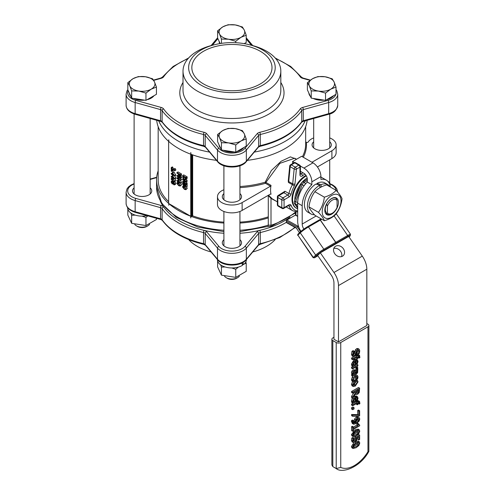 <?xml version="1.0" encoding="UTF-8"?>
<svg xmlns="http://www.w3.org/2000/svg" width="495" height="495" viewBox="0 0 495 495"><rect width="100%" height="100%" fill="white"/><g stroke="black" fill="none" stroke-linecap="round" stroke-linejoin="round"><path stroke-width="0.74" d="M326.62 214.019A9.164 5.29 120 0 0 331.44 213.716L332.25 213.246A8.019 4.628 -60 0 1 327.43 212.93L326.62 214.019L326.186 212.343A8.099 4.678 -60 0 1 326.186 205.19L326.62 204.014L327.43 206.038A8.019 4.628 -60 0 1 337.07 200.475L336.26 198.452A9.164 5.29 120 0 0 326.62 204.014M331.625 198.489A9.622 5.556 120 0 0 325.413 213.128A9.622 5.556 120 0 0 336.687 208.673A9.622 5.556 120 0 0 337.838 199.559A9.622 5.556 120 0 0 331.625 198.489M322.214 211.773A13.309 7.685 120 0 0 336.328 213.036A13.309 7.685 120 0 0 336.328 194.219A13.309 7.685 120 0 0 322.214 211.773M324.367 197.171C329.522 195.612 333.451 193.347 336.148 190.371C339.341 193.873 341.303 196.663 342.039 198.749C341.303 204.522 339.341 209.583 336.148 213.933C333.451 216.909 329.522 219.174 324.367 220.733C323.631 218.648 321.663 215.857 318.477 212.355C321.663 207.999 323.631 202.944 324.367 197.171L314.863 191.683C311.671 196.032 309.703 201.094 308.973 206.867C309.703 208.952 311.671 211.742 314.863 215.245L324.367 220.733M336.148 190.371L326.644 184.883C321.49 186.442 317.561 188.706 314.863 191.683M318.477 212.355L308.973 206.867M337.07 200.475L337.07 207.368A8.019 4.628 -60 0 1 332.25 213.246M327.43 206.038L327.43 212.93M319.875 187.735L319.875 185.192L315.779 184.09A16.917 9.764 -60 0 0 305.217 199.021A16.917 9.764 -60 0 0 307.921 212.188L310.922 213.92A16.917 9.764 -60 0 1 308.428 200.048A16.917 9.764 -60 0 1 319.875 185.192M316.979 184.4L316.979 183.397L321.076 184.623A16.917 9.764 -60 0 1 327.839 184.623A16.917 9.764 -60 0 1 330.029 186.838M314.381 214.706A16.917 9.764 -60 0 1 310.922 213.92M321.076 184.623L321.076 187.091M127.828 209.15L127.828 215.071L131.658 223.332L145.963 225.541L156.439 219.495L156.439 218.276M147.826 215.876L145.963 217.472L142.016 216.129M135.253 215.127L131.658 215.263L130.903 213.054M131.658 223.332L131.658 215.263M145.963 225.541L145.963 217.472M127.623 207.659L127.623 207.751A14.51 8.378 0 0 0 146.996 215.641M217.608 260.989L217.608 266.904L221.444 275.164L235.75 277.379L246.225 271.334L246.225 263.266L244.493 263.761M238.411 267.077L235.75 269.311L231.802 267.962M225.039 266.966L221.444 267.096L220.69 264.893M243.088 264.299L242.371 264.627M245.805 262.016L246.225 263.266M221.444 275.164L221.444 267.096M235.75 277.379L235.75 269.311M242.847 262.523L243.571 264.578A14.51 8.378 0 0 0 246.43 259.584L246.43 259.51M217.41 259.51L217.41 259.584A14.51 8.378 0 0 0 226.648 267.393A14.51 8.378 0 0 0 242.606 265.252L241.77 263.086M243.571 264.578L242.006 263.674M334.088 81.997L336.006 87.058L330.771 89.15A12.827 7.406 0 0 0 334.088 81.997A12.827 7.406 0 0 0 325.023 76.756L332.176 78.798L334.088 81.997M325.537 93.103L318.384 91.061A12.827 7.406 0 0 0 330.771 89.15L325.537 93.103L325.537 100.349L311.231 98.14L307.395 89.88L307.395 82.634L312.63 78.674L317.87 76.589L325.023 76.756A12.827 7.406 0 0 0 312.63 78.674A12.827 7.406 0 0 0 309.313 85.827A12.827 7.406 0 0 0 318.384 91.061L311.231 90.894L309.313 85.827L307.395 82.634M325.537 100.349L336.006 94.304L336.006 87.058M311.231 98.14L311.231 90.894M333.537 95.733A12.827 7.406 180 0 1 326.644 99.712M324.188 100.145A12.827 7.406 180 0 1 313.261 98.456M310.427 96.407A12.827 7.406 180 0 1 308.88 93.079M244.307 30.158L246.225 35.225L240.985 37.311A12.827 7.406 0 0 0 244.307 30.158A12.827 7.406 0 0 0 235.236 24.923L242.389 26.965L244.307 30.158M235.75 41.271L228.597 39.229A12.827 7.406 0 0 0 240.985 37.311L235.75 41.271L235.75 42.719M221.444 39.056L219.526 33.988A12.827 7.406 0 0 0 228.597 39.229L221.444 39.056L221.444 43.362M222.849 26.835L228.084 24.75L235.236 24.923A12.827 7.406 0 0 0 222.849 26.835A12.827 7.406 0 0 0 219.526 33.988L217.608 30.795L222.849 26.835M220.17 43.56L217.608 38.041L217.608 30.795M244.184 43.647L246.225 42.471L246.225 35.225M219.885 43.603A12.827 7.406 180 0 1 219.093 41.24M149.583 224.297A8.019 4.628 180 0 1 147.801 225.856A8.019 4.628 180 0 1 136.465 225.856A8.019 4.628 180 0 1 134.788 224.439M136.465 225.856L137.505 226.456A6.54 3.774 0 0 0 146.761 226.456L147.801 225.856M154.52 81.997L156.439 87.058L151.204 89.15A12.827 7.406 0 0 0 154.52 81.997A12.827 7.406 0 0 0 145.45 76.756L152.608 78.798L154.52 81.997M145.963 93.103L138.81 91.061A12.827 7.406 0 0 0 151.204 89.15L145.963 93.103L145.963 100.349L131.658 98.14L127.828 89.88L127.828 82.634L133.062 78.674L138.297 76.589L145.45 76.756A12.827 7.406 0 0 0 133.062 78.674A12.827 7.406 0 0 0 129.746 85.827A12.827 7.406 0 0 0 138.81 91.061L131.658 90.894L129.746 85.827L127.828 82.634M145.963 100.349L156.439 94.304L156.439 87.058M131.658 98.14L131.658 90.894M153.97 95.733A12.827 7.406 180 0 1 147.077 99.712M144.614 100.145A12.827 7.406 180 0 1 133.687 98.456M130.853 96.407A12.827 7.406 180 0 1 129.313 93.079M239.363 276.13A8.019 4.628 180 0 1 237.588 277.689A8.019 4.628 180 0 1 226.246 277.689A8.019 4.628 180 0 1 224.575 276.272M226.246 277.689L227.292 278.295A6.54 3.774 0 0 0 236.542 278.295L237.588 277.689M244.307 133.829L246.225 138.897L240.985 140.982A12.827 7.406 0 0 0 244.307 133.829A12.827 7.406 0 0 0 235.236 128.595L242.389 130.637L244.307 133.829M235.75 144.942L228.597 142.9A12.827 7.406 0 0 0 240.985 140.982L235.75 144.942L235.75 152.188L221.444 149.973L217.608 141.719L217.608 134.467L222.849 130.513L228.084 128.422L235.236 128.595A12.827 7.406 0 0 0 222.849 130.513A12.827 7.406 0 0 0 219.526 137.666A12.827 7.406 0 0 0 228.597 142.9L221.444 142.727L219.526 137.666L217.608 134.467M235.75 152.188L246.225 146.143L246.225 138.897M221.444 149.973L221.444 142.727M243.75 147.566A12.827 7.406 180 0 1 236.858 151.55M234.401 151.977A12.827 7.406 180 0 1 223.474 150.288M220.64 148.24A12.827 7.406 180 0 1 219.093 144.911M316.979 183.397A16.917 9.764 -60 0 1 324.838 182.89L327.839 184.623M349.773 236.276A0.804 0.65 -133.9 0 1 349.687 236.387L350.522 234.321A7.215 0.835 145.3 0 0 347.657 235.484L335.808 242.327A0.804 0.464 60 0 1 335.919 243.305L334.558 244.617L348.678 236.468L362.291 256.119A16.032 9.257 60 0 1 366.826 269.212L366.826 325.5L338.487 341.866L338.487 285.572A16.032 9.257 -120 0 0 333.952 272.485L320.333 252.827L334.447 244.679L335.808 243.373A0.804 0.464 -120 0 0 335.697 242.389L320.277 220.133A0.804 0.464 -120 0 0 319.535 219.768A0.804 0.464 -120 0 0 319.485 219.811L307.748 226.58M300.354 166.035L303.905 168.083A11.224 6.478 60 0 1 311.844 181.832L311.844 184.654L307.308 182.036L307.308 179.215A4.808 2.778 -120 0 0 303.905 173.318L300.409 171.301M292.57 163.616L292.57 161.537L294.42 162.608M303.881 229.08A6.41 3.7 60 0 1 302.204 224.049L302.204 205.722A20.041 11.571 120 0 1 311.844 184.654M300.935 231.363A12.827 7.406 -120 0 1 297.674 221.432L297.674 203.105A20.041 11.571 -60 0 1 297.674 202.69A20.041 11.571 -60 0 1 304.45 185.229A20.041 11.571 -60 0 1 305.069 184.456A20.041 11.571 -60 0 1 307.308 182.036M338.487 341.866L333.952 339.248L333.952 282.954A9.622 5.556 60 0 0 331.229 275.102L317.611 255.451L320.333 252.827M341.593 256.577A6.095 4.925 46.1 0 0 339.879 250.414A6.095 4.925 46.1 0 0 333.791 248.465M334.744 253.7A6.095 4.925 -133.9 0 1 334.824 246.819A6.095 4.925 -133.9 0 1 342.602 247.797A6.095 4.925 -133.9 0 1 343.276 255.599A6.095 4.925 -133.9 0 1 334.744 253.7M320.915 177.111A20.041 11.571 -60 0 1 321.861 177.563L326.397 180.18A20.041 11.571 120 0 0 320.915 179.419L320.915 176.591A11.224 6.478 -120 0 0 312.976 162.849L301.641 156.302L292.57 161.537M330.394 187.048A20.041 11.571 120 0 0 326.397 180.18M335.808 242.327L320.389 220.071L321.8 219.254M319.597 219.743A0.804 0.464 60 0 1 319.646 219.706A0.804 0.464 60 0 1 320.389 220.071M296.078 196.979A16.032 9.257 -60 0 1 300.335 186.002M297.674 208.092L294.519 203.612A3.205 1.85 -60 0 1 294.519 200.995L301.065 184.121A3.205 1.85 -60 0 1 303.033 181.684L307.308 179.215M289.946 217.206A73.749 42.582 180 0 1 259.702 230.373A1.603 0.495 76.8 0 1 260.308 232.539A75.358 43.504 0 0 0 286.358 222.317A0.804 0.47 119 0 0 286.537 222.682L295.93 227.892A0.804 0.47 -61 0 1 295.75 227.514L286.358 222.304L286.333 221.024L297.476 227.199L298.553 226.444M297.674 216.129L295.793 215.084A0.804 0.47 119 0 0 295.391 215.127L297.674 216.389M298.411 225.992L298.033 226.215L286.89 220.034L295.391 215.127M286.89 220.034A0.804 0.47 119 0 0 286.333 221.024M298.807 227.162L298.38 226.549A0.804 0.464 -120 0 0 298.033 226.215A0.804 0.47 119 0 0 297.476 227.199L300.496 231.555A0.804 0.65 -133.9 0 1 300.57 231.691M306.312 175.861A19.237 11.107 120 0 0 292.57 199.504A19.237 11.107 120 0 0 296.555 208.308L295.985 207.98A19.237 11.107 -60 0 1 292.001 199.176A19.237 11.107 -60 0 1 306.015 175.385M211.087 251.967A48.9 28.234 180 0 1 197.338 246.386A48.9 28.234 180 0 1 188.657 239.586M275.177 239.586A48.9 28.234 180 0 1 252.747 251.967M223.901 233.256A73.749 42.582 180 0 1 204.132 230.373A73.749 42.582 180 0 1 163.604 206.972A73.749 42.582 180 0 1 160.256 200.995M134.114 184.004A14.429 8.328 180 0 0 127.735 191.503A14.429 8.328 180 0 0 135.853 198.427L161.24 205.518A4.808 2.778 0 0 1 163.604 206.972A1.603 1.213 144.8 0 0 162.113 208.63A75.358 43.504 0 0 0 203.525 232.539A1.603 0.495 103.2 0 1 204.132 230.373A4.808 2.778 0 0 1 206.65 231.734L218.926 246.392A14.429 8.328 180 0 0 231.92 251.095A14.429 8.328 180 0 0 244.907 246.392L257.19 231.734A4.808 2.778 0 0 1 259.702 230.373A73.749 42.582 180 0 1 239.933 233.256M150.152 187.859A9.622 5.556 180 0 1 151.755 190.928A9.622 5.556 180 0 1 149.447 194.535A9.622 5.556 180 0 1 135.333 194.857A9.622 5.556 180 0 1 132.512 190.928A9.622 5.556 180 0 1 134.114 187.859M239.933 239.698A9.622 5.556 180 0 1 241.535 242.767A9.622 5.556 180 0 1 239.233 246.374A9.622 5.556 180 0 1 225.114 246.689A9.622 5.556 180 0 1 222.298 242.767A9.622 5.556 180 0 1 223.901 239.698M215.102 44.581L212.924 45.113A48.9 28.234 0 0 0 183.014 71.125A48.9 28.234 0 0 0 197.338 91.092A48.9 28.234 0 0 0 250.631 97.212A48.9 28.234 0 0 0 280.82 71.125A48.9 28.234 0 0 0 250.909 45.113L248.731 44.581A43.288 24.991 180 0 1 267.838 81.564A43.288 24.991 180 0 1 201.31 85.282A43.288 24.991 180 0 1 215.102 44.581A43.288 24.991 180 0 1 248.731 44.581M203.575 83.977A40.083 23.141 180 0 1 191.837 67.611A40.083 23.141 180 0 1 231.92 44.47A40.083 23.141 180 0 1 272.002 67.611A40.083 23.141 180 0 1 247.259 88.995A40.083 23.141 180 0 1 203.575 83.977M158.165 170.874A75.358 43.504 0 0 0 156.562 179.803A75.358 43.504 0 0 0 168.64 203.426L168.77 203.167M168.628 201.663A73.749 42.582 180 0 1 158.165 179.803L158.165 126.677M168.64 203.426L168.64 141.378A75.358 43.504 180 0 1 156.692 120.297M168.77 139.807L168.832 141.545A75.358 43.504 180 0 0 190.699 154.174L190.767 217.961L190.699 216.222L168.832 203.6L168.77 205.264M171.221 170.447L172.353 169.791L173.015 170.175L173.015 170.812L171.883 171.468L171.883 170.825L171.221 170.447L171.221 171.084L171.883 171.468M174.995 178.788L175.88 180.471L174.488 181.77L174.747 181.121L172.947 178.806L171.592 178.336L171.146 179.048L172.947 181.362L174.488 181.77M179.858 178.392L181.498 179.338L181.498 179.833L180.366 180.483L180.366 179.988L177.631 178.41L180.366 178.386L180.366 177.631L176.907 175.638L176.907 176.133L179.889 177.853L176.907 177.897L176.907 178.491L180.366 180.483M176.907 177.897L178.813 177.229M176.907 175.638L178.299 175.131M180.458 176.375L181.498 176.975L181.498 177.73L180.366 178.386M174.617 175.942L175.812 177.823L175.812 178.318L174.673 178.973L172.409 175.385L172.409 177.148L171.221 176.461L171.221 176.975L172.78 178.355L172.78 177.878L174.673 178.973M171.221 176.461L172.409 175.836M176.907 172.606L178.045 171.957L181.498 173.949L181.281 175.874L180.031 176.622L180.366 174.605L176.907 172.606L176.907 173.139L178.2 173.881L178.559 175.731L179.326 176.523L181.281 175.874L180.458 175.867M172.409 172.39L173.541 171.734L174.03 172.019L175.812 175.323L174.673 175.979L172.409 172.39L172.409 174.153L171.221 173.467L171.221 173.98L172.78 175.36L172.78 174.883L174.673 175.979M171.221 173.467L172.409 172.842M186.578 186.906L187.258 188.403L185.866 189.703L186.126 189.059L184.326 186.739L182.971 186.269L182.525 186.98L184.326 189.294L185.866 189.703M184.845 185.774L185.65 186.2M173.887 169.086L175.341 168.616L175.818 170.131L174.685 170.787L174.203 169.271L173.887 169.086L173.887 169.81L171.573 168.473L171.221 167.545L171.221 169.494L171.573 169.698L171.573 168.987L174.685 170.787M171.221 167.545L172.353 166.895L172.706 167.824L174.395 168.795M185.545 182.024L187.19 182.971L187.19 183.466L186.052 184.115L186.052 183.626L183.317 182.042L186.052 182.018L186.052 181.263L182.599 179.27L182.599 179.765L185.582 181.486L182.599 181.529L182.599 182.123L186.052 184.115M182.599 181.529L184.505 180.861M185.761 179.784L187.19 180.607L187.19 181.362L186.052 182.018M180.687 183.088L181.566 184.771L180.18 186.071L180.434 185.427L178.633 183.107L177.278 182.636L176.839 183.348L178.639 185.662L180.18 186.071M182.599 175.546L183.732 174.89L187.19 176.888L186.912 179.066L185.588 179.877L186.052 177.544L182.599 175.546L182.878 178.039L184.326 179.691L185.78 179.722L186.912 179.066M180.434 180.446L181.498 182.618L180.366 183.274L178.584 179.97L178.095 179.685L178.095 181.448L176.907 180.762L178.095 182.438L178.472 182.655L178.472 182.179L180.366 183.274M176.907 180.762L178.095 180.143M186.405 183.917L187.19 184.363L187.19 186.553L186.052 187.209L186.052 185.019L184.276 183.992L184.196 185.39L183.701 185.328L182.927 184.103L183.212 183.212L182.723 182.933L182.525 183.862L183.695 185.873L184.53 185.941L184.728 184.771L185.65 185.297L185.65 186.974L186.052 187.209M184.159 182.921L184.307 184.196M175.007 184.159L175.886 183.466L174.976 181.739L174.246 181.832M307.141 120.297A75.358 43.504 180 0 1 247.37 160.331M216.463 160.331A75.358 43.504 180 0 1 190.996 154.285L190.767 152.51M223.901 222.131A73.749 42.582 180 0 1 192.673 215.851L190.996 216.334A75.358 43.504 0 0 0 223.901 223.059M268.284 216.847A73.749 42.582 180 0 1 239.933 222.131M239.933 223.059A75.358 43.504 0 0 0 268.284 217.905L268.284 195.463L271 198.433L276.581 201.409M190.767 217.961L190.996 216.334M296.183 159.031L290.373 156.884L281.141 161.265L271.347 170.528L265.184 182.197L265.914 182.395L279.83 163.362L294.766 158.221L296.542 159.242M239.933 186.522A73.749 42.582 180 0 0 265.184 182.197L265.914 182.395M265.184 182.364L265.438 183.299L265.908 182.432L271.025 185.384A23.246 13.421 120 0 0 270.944 185.854A23.246 13.421 120 0 0 271.025 194.244A0.804 0.464 120 0 0 270.876 194.021A0.804 0.464 120 0 0 270.474 194.059L242.123 210.431A14.429 8.328 180 0 1 226.394 212.237A14.429 8.328 180 0 1 217.484 204.54L217.484 196.688A14.429 8.328 0 0 0 226.394 204.379A14.429 8.328 0 0 0 242.123 202.579L270.474 186.207A0.804 0.464 120 0 0 271.025 185.384M268.284 195.946L267.925 195.531M313.688 137.919A14.429 8.328 0 0 0 307.977 142.282A1.603 0.928 180 0 1 306.343 142.356L305.669 141.737M271.124 198.136L277.361 201.855M271.514 198.062L268.482 195.209M295.503 212.033A76.96 44.432 180 0 1 271 225.274L268.284 225.107L268.005 226.438L270.74 226.605L271 225.274L271 198.433M239.933 230.262A75.358 43.504 180 0 0 268.284 225.107L268.284 217.905M288.975 196.998A1.603 0.928 -120 0 0 287.843 195.03L282.936 197.864A1.603 0.928 60 0 1 284.068 199.832L288.975 196.998A3.205 1.85 120 0 0 291.122 193.984A21.644 12.499 -60 0 1 294.37 185.817A3.205 1.85 120 0 0 294.952 184.01L296.412 169.142L299.939 167.1L299.939 174.685A1.603 0.928 0 0 0 300.409 174.03L300.409 166.45A1.603 0.928 180 0 1 299.939 167.1A1.603 0.928 -120 0 0 298.807 165.138L295.274 167.174A1.603 0.928 120 0 0 294.154 168.981L290.181 166.691A1.603 0.811 -174.4 0 1 289.711 166.035L288.257 180.991A1.603 0.811 5.6 0 0 288.727 181.56L290.181 166.691A1.603 0.928 -60 0 1 291.308 164.885L294.834 162.849A1.603 0.928 -120 0 0 294.036 162.768L290.509 164.804A1.603 0.928 60 0 1 291.308 164.885L295.274 167.174A1.603 0.928 60 0 1 296.412 169.142A1.603 0.811 -174.4 0 1 294.154 168.981L292.694 183.849L288.727 181.56A1.603 0.928 120 0 1 288.437 182.463L288.257 180.991M300.409 166.45A1.603 1.603 0 0 0 299.605 165.058A1.603 0.928 120 0 0 298.807 165.138L294.834 162.849A1.603 0.928 -60 0 1 295.639 162.768A1.603 1.603 0 0 0 294.036 162.768M277.361 204.738A1.603 0.928 0 0 0 277.831 205.394L277.831 197.536A1.603 0.928 180 0 1 277.361 196.886L277.361 204.738A1.603 1.603 0 0 0 278.165 206.13A1.603 0.928 -60 0 1 277.831 205.394L281.797 207.683A1.603 0.928 0 0 0 284.068 207.683A1.603 0.928 60 0 1 283.734 208.42L288.641 205.425M297.674 211.012A21.644 12.499 -60 0 1 291.122 205.388A3.205 1.85 120 0 0 288.975 204.85L284.068 207.683L284.068 199.832A1.603 0.928 180 0 1 281.797 199.832L277.831 197.536A1.603 0.928 -60 0 1 278.963 195.575A1.603 0.928 60 0 0 278.165 195.494L284.947 191.237A1.603 0.928 120 0 1 283.87 192.741L287.843 195.03A1.603 0.928 -60 0 0 288.913 193.526L284.947 191.237M296.109 215.257A1.603 0.928 60 0 1 295.973 214.558M329.887 184.79L329.887 183.466A1.603 0.928 180 0 1 329.59 183.998M329.887 183.466A1.603 1.603 0 0 0 329.082 182.08A1.603 0.928 120 0 0 328.494 182.055M283.072 192.66A1.603 0.928 60 0 1 283.87 192.741L278.963 195.575L282.936 197.864A1.603 0.928 120 0 0 281.797 199.832L281.797 207.683A1.603 0.928 120 0 0 282.131 208.42A1.603 1.603 0 0 0 283.734 208.42M173.875 184.808L174.754 184.121L173.844 182.389L173.077 182.531L172.173 181.331L171.437 181.25L171.14 182.036L172.186 183.936L173.046 183.725L173.875 184.808L174.463 184.876L175.595 184.227M172.161 180.83L171.437 181.25M172.186 183.936L173.046 183.725M174.976 181.739L173.101 182.5M172.879 182.933L172.136 183.36L171.487 182.24L172.21 181.888L172.947 182.773L172.136 183.36L172.73 183.23M172.149 181.857L171.487 182.24L172.21 181.888M174.413 183.973L173.869 184.282L173.176 183.484L173.9 182.958L174.413 183.917L173.869 184.282L174.413 183.917M173.986 183.02L173.176 183.484M185.056 183.54L184.276 183.992M184.196 185.39L183.701 185.328L184.357 184.951M184.27 184.146L183.138 184.802M184.072 182.971L183.026 183.577M183.886 182.865L183.212 183.255M183.849 182.847L183.212 183.212M183.36 182.562L182.723 182.933M187.19 184.363L186.052 185.019M178.472 181.665L178.472 180.322L179.821 182.445L178.472 181.665L179.091 181.306M181.498 182.129L180.366 182.779M178.881 182.414L178.472 182.655M178.54 179.431L178.095 179.685M179.029 179.716L178.584 179.97M187.19 176.888L186.052 177.544M184.264 177.037L185.644 178.577M184.363 177.29L183.224 177.946L182.995 176.307L185.656 177.841L185.303 179.314M185.452 179.178L184.332 179.141L183.224 177.946M177.587 184.369L177.222 183.571L177.594 183.187L179.685 184.4L180.05 185.204L179.691 185.582L178.639 185.118L177.587 184.369L178.72 183.713L179.772 184.462M177.798 183.237L177.222 183.571L177.594 183.187M180.05 185.204L179.691 185.582L180.031 185.39M187.19 180.607L186.052 181.263M183.354 178.831L182.599 179.27M187.19 182.971L186.052 183.626M175.818 169.717L174.685 170.373M172.186 169.346L171.573 169.698M172.706 167.1L171.573 167.749M172.706 167.824L171.573 168.473M175.341 168.616L174.203 169.271M184.381 187.314L185.458 188.094M184.326 188.75L183.274 188.001L182.909 187.203L183.28 186.819L185.378 188.032L185.743 188.836L185.384 189.214L184.326 188.75M183.49 186.869L182.909 187.203L183.28 186.819M172.78 174.37L172.78 173.027L174.129 175.15L172.78 174.37L173.405 174.011M175.812 174.834L174.673 175.484M173.194 175.119L172.78 175.36M174.03 172.019L172.897 172.675M181.498 173.949L180.366 174.605M179.833 175.979L178.794 175.44L178.59 174.11L179.97 174.902L179.833 175.979L179.308 175.966L179.957 175.589M179.846 174.834L178.794 175.44M172.78 177.365L172.78 176.022L174.129 178.144L172.78 177.365L173.405 177M175.812 177.823L174.673 178.478M173.194 178.113L172.78 178.355M173.516 175.31L172.897 175.669M181.498 176.975L180.366 177.631M181.498 179.338L180.366 179.988M171.895 180.069L171.53 179.264L171.901 178.887L173.999 180.1L174.364 180.904L174.005 181.281L172.947 180.817L171.895 180.069L173.027 179.413L174.079 180.161M172.112 178.93L171.53 179.264L171.901 178.887M173.015 170.175L171.883 170.825M168.832 203.6A75.358 43.504 0 0 0 190.699 216.222M223.901 189.758A14.429 8.328 0 0 0 217.484 196.688M239.933 193.613A9.622 5.556 180 0 1 241.535 196.688A9.622 5.556 180 0 1 235.601 201.818A9.622 5.556 180 0 1 225.114 200.611A9.622 5.556 180 0 1 222.298 196.688A9.622 5.556 180 0 1 223.901 193.613M329.719 141.78A9.622 5.556 180 0 1 331.322 144.849A9.622 5.556 180 0 1 325.382 149.979A9.622 5.556 180 0 1 314.9 148.778A9.622 5.556 180 0 1 312.079 144.849A9.622 5.556 180 0 1 313.688 141.78M311.955 162.261L331.904 150.74A14.429 8.328 0 0 0 336.13 144.849L336.13 152.701A14.429 8.328 180 0 1 331.904 158.592L317.406 166.963M336.13 144.849A14.429 8.328 0 0 0 329.719 137.919M353.671 441.367L353.368 440.525L353.944 438.087L352.96 438.65L352.57 440.971L353.244 442.536L354.909 442.282L356.579 440.494L356.975 437.698L358.819 436.627L358.819 439.981L359.63 439.511L359.63 435.13L356.066 437.19L355.911 440.166L354.915 441.193L353.727 441.404M352.96 438.65L351.827 438.001L351.438 440.315L352.063 441.856L353.244 442.536M353.381 440.736L354.779 439.511L354.934 436.534L358.498 434.48L359.63 435.13M354.934 436.534L356.066 437.19M357.681 437.283L357.681 439.325L358.819 439.981M351.827 438.001L352.805 437.432L353.944 438.087M354.779 439.511L355.911 440.166M358.052 361.362L357.297 359.791L355.28 360.187L353.294 362.123L352.595 364.753L353.034 366.548L353.987 365.997L353.356 364.301L355.218 361.245L355.218 365.397L357.47 363.429L358.052 361.362M355.886 364.029L355.886 360.861L356.92 360.756L357.334 361.715L356.926 363.082L355.886 364.029M355.794 362.427L356.177 360.744M357.409 359.846L356.27 359.191L354.148 359.537L351.462 364.097L351.902 365.892L353.034 366.548M355.886 362.482L356.926 363.082M354.086 362.21L354.086 364.741L355.218 365.397M357.805 350.386L357.074 353.455L358.207 354.104L359.302 353.473L359.754 350.837L359.184 349.241L357.774 349.297L356.524 350.534L355.602 353.832L354.544 355.429L353.702 355.46L353.387 354.315L354.284 351.252L353.127 351.92L352.589 354.853L353.269 356.604L352.087 355.917L351.456 354.197L351.995 351.264L353.152 350.596L354.284 351.252M354.544 355.429L353.411 354.773L354.469 353.176L355.391 349.878L356.641 348.641L357.941 348.511L359.073 349.167M355.391 349.878L356.524 350.534M354.779 351.555L355.911 352.205M351.995 351.264L353.127 351.92M352.087 355.917L353.22 356.573L354.686 356.45L356.431 353.857L356.796 352.007L357.873 350.349L358.658 350.349L358.955 351.37L358.207 354.104M357.074 353.374L358.207 354.03M357.006 367.971L356.969 368.583L357.873 368.063L357.13 366.325L357.904 365.879L357.904 364.871L352.712 367.865L352.712 368.874L356.394 366.746L357.006 367.971L355.856 367.061M356.969 368.534L355.837 367.878L356.969 368.583M355.837 367.878L355.874 367.315M352.712 367.865L351.58 367.21L351.58 368.218L352.712 368.874M356.839 364.252L357.904 364.871M351.58 367.21L352.879 366.461M353.906 365.867L354.971 365.254M357.18 356.115L352.712 358.696L352.712 359.704L357.18 357.124L357.18 358.764L357.904 358.343L358.077 356.573L358.986 356.332L359.098 358.058L359.896 357.594L359.537 355.323L357.904 355.701L357.904 355.02L357.18 355.435L357.18 356.115L356.047 355.46L356.047 354.971M352.712 359.704L351.58 359.048L351.58 358.04L353.863 356.722M355.515 355.769L356.047 355.46M351.58 358.04L352.712 358.696M357.18 358.764L356.047 357.78M359.098 358.058L357.965 357.402L358.089 356.437M357.965 357.353L359.098 358.003M357.39 354.723L358.399 354.668L359.537 355.323M356.159 354.717L356.771 354.364L357.904 355.02M356.115 354.822L357.18 355.435M355.311 380.729L353.306 382.604L352.57 384.992L353.282 386.527L355.311 386.081L358.052 381.831L357.328 380.302L355.311 380.729L354.173 380.08L356.295 379.702L357.427 380.352M355.311 385.042L353.814 385.475L353.319 384.559L355.311 381.775L356.808 381.336L357.297 382.264L355.311 385.042L354.173 384.386L356.153 381.385M353.331 384.776L354.173 384.386M353.183 386.471L352.05 385.822L351.438 384.337L352.619 381.348M353.566 380.476L354.173 380.08M355.948 371.578L355.769 368.812L356.901 369.468L357.081 372.234L356.128 373.193L355.732 370.749L354.253 369.691M355.769 368.868L356.901 369.524M355.732 370.749L354.216 370.532L353.028 371.745L352.57 373.298L353.263 374.845L352.712 375.161L352.712 376.175L356.264 374.127L357.637 372.673L357.792 368.948L356.901 369.468M352.712 376.175L351.58 375.519L351.58 374.511L352.131 374.189L351.438 372.648L351.896 371.089L353.084 369.876L354.599 370.093M351.896 371.089L353.028 371.745M355.435 373.595L353.993 374.424L353.374 373.199L354.278 371.535L355.218 371.918L355.435 373.595L354.296 372.939L354.086 371.262M353.393 373.465L354.296 372.939M351.685 373.719L352.817 374.368M352.131 374.189L353.263 374.845M351.58 374.511L352.712 375.161M357.062 368.534L357.792 368.948M355.769 368.812L356.561 368.354M354.278 371.535L355.218 371.918L354.426 371.46M355.466 392.813L352.712 396.928L352.712 398.302L355.726 393.729L356.48 394.496L357.755 394.212L359.265 392.43L359.63 388.13L352.712 392.127L352.712 393.185L355.466 391.595L355.466 392.813L354.414 392.207M357.681 393.148L356.592 393.321L356.233 391.155L358.832 389.652L358.597 392.114L357.681 393.148L356.549 392.492L357.464 391.458L358.597 392.114M352.712 396.928L351.58 396.272L351.58 397.652L352.712 398.302M351.58 396.272L354.228 392.312M357.464 391.458L357.699 390.054M352.712 392.127L351.58 391.471L351.58 392.529L352.712 393.185M351.58 391.471L358.498 387.48L359.63 388.13M355.299 376.726L356.87 376.423L357.26 377.326L356.641 379.473L357.625 378.904L358.021 376.905L357.316 375.297L355.299 375.686L353.263 377.636L352.595 380.042L353.003 381.571L353.987 381.002L353.356 379.578L355.299 376.726M356.641 379.473L355.509 378.817L356.103 376.373M355.893 377.846L357.031 378.502M355.509 378.755L356.641 379.411M355.552 374.536L356.183 374.641M353.003 381.571L351.871 380.915L351.462 379.387L352.743 376.157M351.599 380.29L352.731 380.946M358.052 398.135L357.297 396.569L355.28 396.965L353.294 398.902L352.595 401.532L353.034 403.32L353.987 402.775L353.356 401.08L355.218 398.023L355.218 402.169L357.47 400.201L358.052 398.135M355.886 400.802L355.886 397.64L356.92 397.528L357.334 398.494L356.926 399.855L355.886 400.802M355.794 399.205L356.177 397.516M352.279 398.054L351.462 400.876L351.611 401.921L351.902 402.67L353.034 403.32M353.944 396.433L356.27 395.969L357.409 396.625M355.886 399.255L356.926 399.855M354.086 398.982L354.086 401.519L355.218 402.169M352.712 409.699L354.036 408.938L354.036 407.657L352.712 408.418L352.712 409.699L351.58 409.043L351.58 407.762L352.904 407.001L354.036 407.657M351.58 407.762L352.712 408.418M359.221 403.14L359.098 404.106L359.896 403.642L359.537 401.371L357.904 401.748L357.904 401.068L357.18 401.482L357.18 402.163L352.712 404.743L352.712 405.752L357.18 403.171L357.18 404.811L357.904 404.396L357.904 402.726L358.974 402.379L359.221 403.14L358.201 402.553M356.672 401.191L357.18 401.482M356.177 401.587L357.18 402.163M357.167 400.647L357.904 401.068M357.39 400.771L358.399 400.715L359.537 401.371M359.098 404.056L357.965 403.4L359.098 404.106M357.965 403.4L358.089 402.485M356.047 403.827L357.18 404.811M352.712 404.743L351.58 404.087L351.58 405.096L352.712 405.752M351.58 404.087L352.972 403.289M353.975 402.707L355.064 402.082M353.566 420.769L352.675 421.226L352.582 422.192L353.684 424.252L356.586 423.454L359.147 421.109L359.772 418.974L359.123 417.563L357.384 417.817L355.614 419.704L355.206 421.48L355.688 422.866L353.888 423.126L353.381 421.87L353.566 420.769M352.551 423.596L351.444 421.536L351.543 420.577L352.434 420.057L353.566 420.713M351.543 420.577L352.675 421.226M352.217 423.46L353.684 424.252M355.657 421.598L357.489 419.983L358.621 420.639L356.357 422.489L355.973 421.276L356.214 420.125L357.421 418.881L358.689 418.634L359.011 419.407L358.621 420.639M357.489 419.983L357.879 418.659M353.479 422.582L354.556 422.21L354.074 420.824L354.482 419.048L356.252 417.161L357.984 416.914M354.482 419.048L355.614 419.704M354.556 422.21L355.688 422.866M352.712 415.163L352.712 416.301L358.59 416.363L359.63 415.763L359.63 410.695L358.819 411.166L358.819 415.286L352.712 415.163L351.58 414.507L357.681 414.631L358.819 415.286M357.681 414.631L357.681 410.51L358.498 410.039L359.63 410.695M351.58 414.507L351.58 415.645L352.712 416.301M357.681 410.51L358.819 411.166M359.655 425.001L358.887 425.001L358.689 423.906L358.052 424.271L358.052 425.719L353.418 428.398L353.418 426.944L352.712 427.352L352.712 431.25L353.418 430.842L353.418 429.425L359.655 425.824L359.655 425.001L358.72 424.456M353.418 427.086L356.92 425.063L356.92 423.615L357.557 423.25L358.689 423.906M356.92 423.615L358.052 424.271M356.92 425.063L358.052 425.719M352.712 431.25L351.58 430.594L351.58 426.696L352.285 426.294L353.418 426.944M351.58 426.696L352.712 427.352M356.165 430.588L353.455 432.772L352.57 435.223L353.442 436.646L356.171 435.693L358.875 433.515L359.772 431.065L358.906 429.635L356.165 430.588L355.033 429.932L358.114 429.091L359.246 429.747M353.374 435.142L354.067 435.538L353.337 434.777L354.08 433.15L356.165 431.677L358.275 430.737L359.005 431.51L358.287 433.094L356.171 434.604L353.609 435.476M358.275 430.737L358.726 430.805M353.09 436.528L351.957 435.872L351.438 434.567L355.033 429.932M352.929 434.882L357.149 432.438L357.866 430.836M356.171 447.678L358.875 445.5L359.772 443.05L359.246 441.732L356.165 442.573L353.455 444.757L352.57 447.208L353.09 448.513L356.171 447.678M355.985 441.416L358.114 441.076L359.246 441.732M352.929 446.867L357.149 444.423L357.866 442.821M353.374 447.127L354.067 447.523L353.337 446.762L354.08 445.135L356.165 443.662L358.275 442.722L359.005 443.495L358.287 445.079L356.171 446.589L353.609 447.461M358.275 442.722L358.726 442.79M353.09 448.513L351.957 447.857L351.438 446.552L353.906 442.641M366.826 323.538L367.958 324.194A3.205 1.85 180 0 1 368.899 325.5A3.205 1.85 180 0 1 367.958 326.811L340.752 342.521A3.205 1.85 180 0 1 336.216 342.521L336.216 468.561L332.813 466.599L332.813 340.554A3.205 1.85 180 0 1 331.879 339.248A3.205 1.85 180 0 1 332.813 337.936L333.952 337.281M331.879 339.248L331.879 464.966L332.813 466.599M332.813 340.554L336.216 342.521M367.958 326.811L367.958 451.718L368.855 451.384L368.899 325.5M367.958 451.718A28.859 16.663 -60 0 1 340.752 467.429L336.216 468.561M338.487 285.572L366.826 269.212M297.674 203.105L302.204 205.722M333.952 272.485L362.291 256.119M303.905 168.083L312.976 162.849M311.844 181.832L320.915 176.591M302.204 224.049L316.156 215.993M304.45 185.229A1.603 0.928 -60 0 1 305.069 184.456M307.636 226.648A6.41 0.743 145.3 0 0 300.378 231.883A0.804 0.65 -133.9 0 0 300.267 232.867A7.215 0.835 -34.7 0 1 308.428 226.976A0.804 0.464 -120 0 0 307.686 226.611A0.804 0.464 -120 0 0 307.636 226.648M321.125 218.864L319.708 219.675M297.674 203.501A1.603 0.928 -60 0 1 297.674 202.69M305.291 184.19A1.603 0.928 -120 0 0 304.165 182.333A3.205 1.85 120 0 0 302.197 184.777A1.603 0.34 21.2 0 0 304.233 185.514M301.065 184.121L302.197 184.777L295.657 201.651A1.603 0.34 21.2 0 0 297.687 202.381M294.519 200.995L295.657 201.651A3.205 1.85 120 0 0 295.657 204.268A1.603 1.262 -35.1 0 0 297.674 203.816M294.519 203.612L295.657 204.268L297.674 207.139M307.308 180.52L304.165 182.333L303.033 181.684M296.456 228.183L299.382 232.669L296.456 228.183A1.603 0.928 -120 0 0 295.75 227.514M299.549 232.662A0.804 0.65 46.1 0 0 299.475 232.539L300.867 231.252M335.697 242.389L323.848 249.233A7.215 0.835 145.3 0 0 315.686 255.123L313.118 257.672L297.885 235.156A0.804 0.65 -133.9 0 1 298.002 234.178M314.424 257.808A0.804 0.464 -120 0 0 314.492 257.784A0.804 0.464 -120 0 0 314.554 257.74L314.325 257.74A0.804 0.65 46.1 0 1 313.304 257.412L297.885 235.156L300.267 232.867L315.686 255.123A0.804 0.65 46.1 0 0 316.707 255.451A6.41 0.743 -34.7 0 1 323.959 250.21L335.808 243.373M323.959 250.21A0.804 0.464 60 0 0 323.848 249.233L308.428 226.976L320.277 220.133M335.919 243.305L347.768 236.468A0.804 0.464 60 0 0 347.657 235.484L334.063 215.863M314.325 257.74L316.707 255.451M313.118 257.672L314.498 257.777L317.877 255.828L314.554 257.74M349.049 237.006L349.687 236.387A0.804 0.65 -133.9 0 1 349.581 236.468L349.037 236.987M347.768 236.468A6.41 0.743 -34.7 0 1 349.581 236.468M295.973 215.183L295.973 211.897M299.939 174.685A3.205 1.85 120 0 0 302.643 175.694A21.644 12.499 -60 0 1 304.908 174.073M150.152 179.438L156.655 177.618M329.887 184.066A14.429 8.328 180 0 1 336.093 190.34M257.19 231.734A1.603 1.176 40 0 1 258.631 233.448A3.205 1.85 180 0 1 260.308 232.539L260.308 243.664A1.603 0.495 76.8 0 1 260.073 244.369L279.836 237.52L295.162 227.465M244.907 246.392A1.603 1.176 40 0 1 246.349 248.106L258.631 233.448L258.631 244.573L246.349 259.231A16.032 9.257 180 0 1 231.92 264.46A16.032 9.257 180 0 1 217.484 259.231L205.202 244.573A3.205 1.85 0 0 0 203.525 243.664A75.358 43.504 180 0 1 162.113 219.755A3.205 1.85 0 0 0 160.541 218.79L135.154 211.699A16.032 9.257 180 0 1 126.101 203.365L126.101 192.239A16.032 9.257 0 0 0 135.154 200.574L160.541 207.659A3.205 1.85 180 0 1 162.113 208.63L162.113 219.755A1.603 1.213 144.8 0 0 162.292 220.331C170.664 231.66 184.487 239.673 203.761 244.369L205.419 245.198A1.603 1.176 140 0 1 205.202 244.573L205.202 233.448L217.484 248.106A16.032 9.257 0 0 0 231.92 253.329A16.032 9.257 0 0 0 246.349 248.106L246.349 259.231A1.603 1.176 40 0 1 246.139 259.856L258.415 245.198L260.073 244.369M218.926 246.392A1.603 1.176 140 0 0 217.484 248.106L217.484 259.231A1.603 1.176 140 0 0 217.701 259.856C223.047 266.824 240.787 266.824 246.139 259.856M206.65 231.734A1.603 1.176 140 0 0 205.202 233.448A3.205 1.85 180 0 0 203.525 232.539L203.525 243.664A1.603 0.495 103.2 0 0 203.761 244.369M161.24 205.518A1.603 0.569 105.6 0 0 160.541 207.659L160.541 218.79A1.603 0.569 105.6 0 0 160.807 219.502L162.292 220.331M135.853 198.427A1.603 0.569 105.6 0 0 135.154 200.574L135.154 211.699A1.603 0.569 105.6 0 0 135.42 212.411C129.511 210.61 126.404 207.597 126.101 203.365M294.853 227.292A75.358 43.504 180 0 1 260.308 243.664A3.205 1.85 0 0 0 258.631 244.573A1.603 1.176 40 0 1 258.415 245.198M280.82 71.125L280.82 90.257A48.9 28.234 180 0 1 250.631 116.344A48.9 28.234 180 0 1 197.338 110.224A48.9 28.234 180 0 1 183.014 90.257L183.014 71.125M183.014 82.486A52.105 30.084 0 0 0 195.073 114.153A52.105 30.084 0 0 0 259.993 118.218A52.105 30.084 0 0 0 280.82 82.486M335.901 94.366A14.429 8.328 180 0 1 327.987 100.38L302.594 107.465A4.808 2.778 0 0 0 300.236 108.919A73.749 42.582 180 0 1 259.702 132.32A4.808 2.778 0 0 0 257.19 133.681L244.907 148.339A14.429 8.328 180 0 1 231.92 153.048A14.429 8.328 180 0 1 218.926 148.339L206.65 133.681A4.808 2.778 0 0 0 204.132 132.32A73.749 42.582 180 0 1 163.604 108.919A4.808 2.778 0 0 0 161.24 107.465L135.853 100.38A14.429 8.328 180 0 1 128.205 90.696M336.006 91.792A14.429 8.328 180 0 1 336.006 93.97M275.777 58.645A73.749 42.582 180 0 1 300.236 76.836A4.808 2.778 0 0 0 302.594 78.29L310.08 80.382M246.225 38.987L251.472 45.249M212.361 45.249L217.893 38.647M153.691 80.394L161.24 78.29A4.808 2.778 0 0 0 163.604 76.836A73.749 42.582 180 0 1 188.057 58.645M300.236 108.919A1.603 1.213 -144.8 0 1 301.721 110.577L301.721 121.708A1.603 1.213 35.2 0 1 301.542 122.284L303.027 121.448A1.603 0.569 -105.6 0 0 303.293 120.737A3.205 1.85 0 0 0 301.721 121.708A75.358 43.504 180 0 1 260.308 145.617A3.205 1.85 0 0 0 258.631 146.52L246.349 161.178A16.032 9.257 180 0 1 231.92 166.407A16.032 9.257 180 0 1 217.484 161.178L205.202 146.52A3.205 1.85 0 0 0 203.525 145.617A75.358 43.504 180 0 1 162.113 121.708A3.205 1.85 0 0 0 160.541 120.737L135.154 113.646A16.032 9.257 180 0 1 126.101 105.311L126.101 94.186A16.032 9.257 0 0 0 135.154 102.521L160.541 109.612A3.205 1.85 180 0 1 162.113 110.577A75.358 43.504 0 0 0 203.525 134.485A3.205 1.85 180 0 1 205.202 135.395L217.484 150.053A16.032 9.257 0 0 0 231.92 155.282A16.032 9.257 0 0 0 246.349 150.053L258.631 135.395A3.205 1.85 180 0 1 260.308 134.485A75.358 43.504 0 0 0 301.721 110.577A3.205 1.85 180 0 1 303.293 109.612A1.603 0.569 -105.6 0 0 302.594 107.465M303.027 121.448L328.414 114.357A1.603 0.569 -105.6 0 0 328.68 113.646L303.293 120.737L303.293 109.612L328.68 102.521A1.603 0.569 -105.6 0 0 327.987 100.38M328.414 114.357C333.525 113.423 336.631 110.404 337.732 105.311A16.032 9.257 180 0 1 328.68 113.646L328.68 102.521A16.032 9.257 0 0 0 337.732 94.186L336.829 90.845L336.006 89.638M126.101 105.311C126.404 109.543 129.511 112.557 135.42 114.357A1.603 0.569 -74.4 0 1 135.154 113.646L135.154 102.521A1.603 0.569 -74.4 0 1 135.853 100.38M135.42 114.357L160.807 121.448A1.603 0.569 -74.4 0 1 160.541 120.737L160.541 109.612A1.603 0.569 -74.4 0 1 161.24 107.465M206.65 133.681A1.603 1.176 -40 0 0 205.202 135.395L205.202 146.52A1.603 1.176 -40 0 0 205.419 147.151L203.761 146.316C184.487 141.626 170.664 133.613 162.292 122.284A1.603 1.213 -35.2 0 1 162.113 121.708L162.113 110.577A1.603 1.213 -35.2 0 1 163.604 108.919M203.761 146.316A1.603 0.495 -76.8 0 1 203.525 145.617L203.525 134.485A1.603 0.495 -76.8 0 1 204.132 132.32M205.419 147.151L217.701 161.809A1.603 1.176 -40 0 1 217.484 161.178L217.484 150.053A1.603 1.176 -40 0 1 218.926 148.339M217.701 161.809C223.047 168.77 240.787 168.77 246.139 161.809A1.603 1.176 -140 0 0 246.349 161.178L246.349 150.053A1.603 1.176 -140 0 0 244.907 148.339M246.139 161.809L258.415 147.151A1.603 1.176 -140 0 0 258.631 146.52L258.631 135.395A1.603 1.176 -140 0 0 257.19 133.681M301.542 122.284C293.17 133.613 279.347 141.626 260.073 146.316A1.603 0.495 -103.2 0 0 260.308 145.617L260.308 134.485A1.603 0.495 76.8 0 0 259.702 132.32M310.433 80.122L303.027 78.055A1.603 0.569 105.6 0 0 302.594 78.29M275.177 57.965L290.676 66.454L301.542 77.22A1.603 1.213 144.8 0 0 300.236 76.836M161.24 78.29A1.603 0.569 74.4 0 0 160.807 78.055L162.292 77.22A1.603 1.213 35.2 0 1 163.604 76.836M192.079 154.681L192.079 215.894M192.673 215.851L192.673 154.892M191.441 216.259L191.441 154.446M239.933 187.642A74.553 43.04 0 0 0 265.438 183.299L270.474 186.207M305.669 126.677L305.669 144.194A73.749 42.582 180 0 1 302.396 156.742M303.305 157.262A74.553 43.04 0 0 0 306.343 142.356M294.952 184.01A1.603 0.811 -174.4 0 1 292.694 183.849A1.603 0.928 -60 0 1 292.403 184.753A23.246 13.421 120 0 0 288.913 193.526A1.603 0.575 -165.8 0 0 291.122 193.984M288.437 182.463L294.37 185.817M291.122 205.388A1.603 1.176 160.4 0 1 288.913 205.772A23.246 13.421 120 0 0 292.848 210.802L297.674 212.027M288.975 204.85A1.603 0.928 60 0 1 288.641 205.586M302.643 175.694A1.603 0.73 -128.8 0 0 301.294 173.881A1.603 0.928 -60 0 1 300.416 174.172M302.853 172.712A23.246 13.421 120 0 0 301.294 173.881L300.409 173.368M270.61 194.003L271.025 194.244M172.551 181.114L172.173 181.331M175.886 183.466L174.754 184.121M184.06 183.447L182.927 184.103M185.062 184.963L184.746 185.142M187.19 177.798L186.052 178.447M185.464 178.485L184.332 179.141M183.348 176.511L182.995 176.709M179.357 182.692L178.633 183.107M181.566 184.771L180.434 185.427M187.258 188.403L186.126 189.059M185.458 186.089L184.326 186.739M184.406 187.345L183.274 188.001M181.498 174.952L180.366 175.607M178.905 174.29L178.59 174.469M173.671 178.392L172.947 178.806M175.88 180.471L174.747 181.121M294.853 200.147A17.634 10.185 -60 0 1 294.834 199.504A17.634 10.185 -60 0 1 307.16 177.99M158.709 120.86A75.358 43.504 0 0 0 178.633 141.316A75.358 43.504 0 0 0 209.564 152.101M254.269 152.101A75.358 43.504 0 0 0 305.124 120.86M223.901 230.262A75.358 43.504 180 0 1 156.562 186.999L161.76 203.513L176.251 217.367L197.882 227.081L223.901 231.611M242.123 210.431L242.123 202.579M331.904 158.592L331.904 150.74M352.112 441.887L353.145 442.481M351.438 440.315L352.57 440.971M353.783 440.538L354.915 441.193M355.101 438.019L356.233 438.669M356.196 361.059L357.334 361.715M351.611 365.149L352.743 365.805M351.462 364.097L352.595 364.753M354.148 359.537L355.28 360.187M356.641 348.641L357.774 349.297M354.469 353.176L355.602 353.832M351.456 354.197L352.589 354.853M357.823 350.714L358.955 351.37M358.201 356.505L359.221 357.093M351.438 384.337L352.57 384.992M356.122 370.433L357.254 371.089M355.992 371.603L357.081 372.234M353.084 369.876L354.216 370.532M351.438 372.648L352.57 373.298M357.922 390.178L358.832 390.71M356.128 376.676L357.26 377.326M354.426 375.185L355.299 375.686M352.131 376.98L353.263 377.636M351.462 379.387L352.595 380.042M356.196 397.838L357.334 398.494M351.611 401.921L352.743 402.577M351.462 400.876L352.595 401.532M354.148 396.309L355.28 396.965M351.444 421.536L352.582 422.192M356.041 421.82L356.796 422.254M357.879 418.751L359.011 419.407M356.252 417.161L357.384 417.817M354.074 420.824L355.206 421.48M351.438 434.567L352.57 435.223M357.149 432.438L358.287 433.094M355.268 442.054L356.165 442.573M357.149 444.423L358.287 445.079M351.438 446.552L352.57 447.208M340.752 467.429L340.752 342.521M134.114 113.949L134.114 193.997M150.152 118.472L150.152 193.997M313.688 118.472L313.688 147.918M329.719 113.949L329.719 147.918M329.719 159.854L329.719 182.754M223.901 165.788L223.901 199.757M223.901 211.464L223.901 245.836M239.933 165.788L239.933 199.757M239.933 211.464L239.933 245.836M319.646 219.706L321.113 218.858M295.93 227.892L296.363 228.313M297.699 235.416L297.897 234.253L300.279 231.963L307.686 226.611L319.535 219.768M350.522 234.321L336.272 213.753M337.732 192.184L336.804 188.843L335.288 186.9L332.77 184.994L329.887 183.664M134.114 183.602L130.996 185.037L128.496 186.943L127.005 188.892L126.101 192.239M150.152 179.079L156.692 177.253M217.701 259.856L205.419 245.198M160.807 219.502L135.42 212.411M162.292 122.284L160.807 121.448M260.073 146.316L258.415 147.151M301.542 77.22L303.027 78.055M252.747 45.583L246.225 37.799M217.608 37.799L211.087 45.583M162.292 77.22L173.157 66.454L188.657 57.965M160.807 78.055L153.512 80.091M127.828 89.638L127.005 90.845L126.101 94.186M337.732 105.311L337.732 94.186M168.628 141.366L168.628 203.365M290.509 164.804A1.603 1.603 0 0 0 289.711 166.035M278.165 195.494A1.603 1.603 0 0 0 277.361 196.886M295.503 215.078L295.503 211.81M282.131 208.42L278.165 206.13M286.228 206.978L292.848 210.802M299.605 165.058L295.639 162.768M172.792 184.016L173.101 183.837M171.449 181.238L172.588 180.588M173.287 182.327L174.426 181.671M177.099 182.692L178.231 182.036M182.785 186.324L183.917 185.674M171.406 178.392L172.538 177.736M296.555 208.308L297.674 208.84M268.036 226.438L239.933 231.611M270.74 226.605L295.503 212.943M156.562 179.803L156.562 186.999M329.082 182.08L327.975 181.436M356.258 394.404L355.125 393.748M368.855 451.384C360.49 467.224 342.15 473.87 336.247 468.579"/></g></svg>
